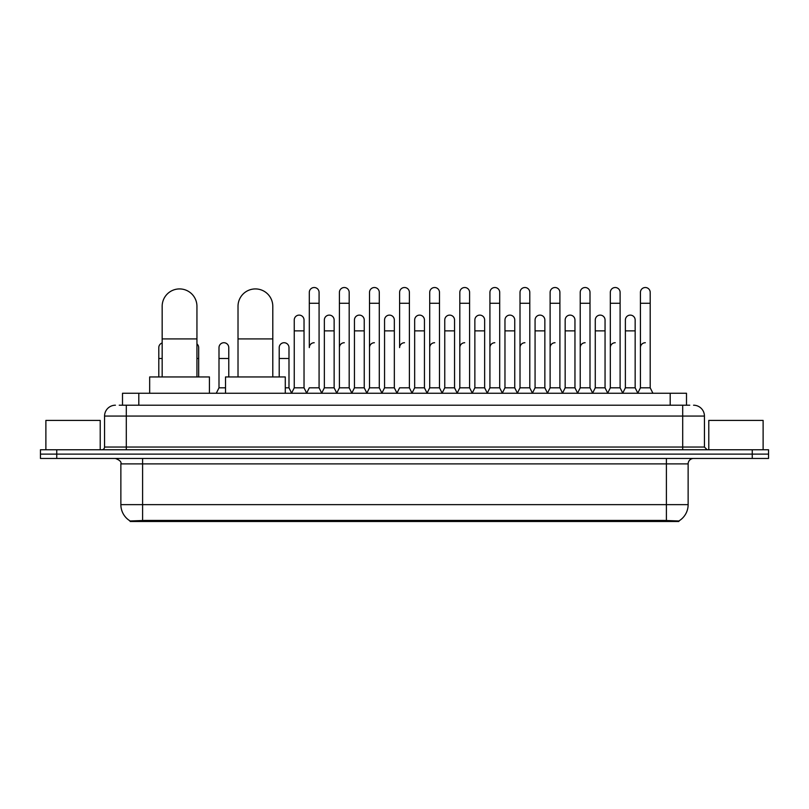 <?xml version="1.0" encoding="UTF-8"?>
<svg xmlns="http://www.w3.org/2000/svg" width="809" height="809" viewBox="0 0 809 809"><rect width="100%" height="100%" fill="white"/><g stroke="black" fill="none" stroke-linecap="round" stroke-linejoin="round"><path stroke-width="1.21" d="M119.236 405.208L126.305 405.208L119.236 405.208L122.503 405.208L122.503 393.255L686.497 393.255L686.497 405.208M678.893 521.481L130.107 521.481L130.107 520.956M120.865 504.644L142.596 504.644L142.596 463.891L120.865 463.891L120.865 504.644A19.022 19.022 0 0 0 130.168 520.986L144.771 520.43L664.229 520.43L678.832 520.986A19.022 19.022 0 0 0 688.135 504.644L688.135 463.891A5.43 5.43 0 0 1 693.566 458.46M768.55 458.46L768.55 454.112L40.45 454.112L40.45 458.46L56.751 458.46L56.751 454.112L40.45 454.112L40.45 449.764L56.751 449.764L56.751 454.112L768.55 454.112L768.55 458.46L56.751 458.46M115.434 405.208A10.871 10.871 0 0 0 104.563 416.069L104.563 447.043A2.72 2.72 0 0 1 101.853 449.764M693.566 405.208A10.871 10.871 0 0 1 704.437 416.069L126.305 416.069L126.305 405.208L689.764 405.208M704.437 416.069L704.437 447.043L707.147 449.764M768.55 449.764L768.55 454.112L768.55 449.764L56.751 449.764M100.215 449.764L100.215 420.417L45.88 420.417L45.88 449.764M763.12 449.764L763.12 420.417L708.785 420.417L708.785 449.764M162.164 376.954L162.164 306.318A17.383 17.383 0 0 1 179.547 288.924A17.383 17.383 0 0 1 196.941 306.318A17.383 17.383 0 0 0 179.547 288.924M196.941 376.954L196.941 306.318M209.43 393.255L209.43 376.954L149.665 376.954L149.665 393.255M238.018 376.954L238.018 306.318A17.383 17.383 0 0 1 255.401 288.924A17.383 17.383 0 0 1 272.795 306.318A17.383 17.383 0 0 0 255.401 288.924M272.795 376.954L272.795 306.318M285.284 393.255L285.284 376.954L225.519 376.954L225.519 393.255M306.591 393.255L309.301 387.814L319.08 387.814L321.8 393.255M319.08 387.814L319.08 292.403A4.894 4.894 0 0 0 314.195 287.519A4.894 4.894 0 0 1 314.499 287.529M314.195 342.723A4.894 4.894 0 0 0 309.301 347.607L309.301 303.274L319.08 303.274M309.301 303.274L309.301 292.403A4.894 4.894 0 0 1 314.195 287.519M336.686 393.255L339.406 387.814L349.185 387.814L351.905 393.255M349.185 387.814L349.185 292.403A4.894 4.894 0 0 0 344.3 287.519A4.894 4.894 0 0 1 344.604 287.529M339.406 387.814L339.406 303.274L349.185 303.274M339.406 303.274L339.406 292.403A4.894 4.894 0 0 1 344.3 287.519M366.79 393.255L369.511 387.814L379.29 387.814L382.01 393.255M379.29 387.814L379.29 292.403A4.894 4.894 0 0 0 374.395 287.519A4.894 4.894 0 0 1 374.709 287.529M369.511 387.814L369.511 303.274L379.29 303.274M369.511 303.274L369.511 292.403A4.894 4.894 0 0 1 374.395 287.519M396.895 393.255L399.606 387.814L409.394 387.814L412.105 393.255M409.394 387.814L409.394 292.403A4.894 4.894 0 0 0 404.5 287.519A4.894 4.894 0 0 1 404.803 287.529M404.5 342.723A4.894 4.894 0 0 0 399.606 347.607L399.606 303.274L409.394 303.274M399.606 303.274L399.606 292.403A4.894 4.894 0 0 1 404.5 287.519M426.99 393.255L429.71 387.814L439.489 387.814L442.21 393.255M457.176 393.093L454.547 387.814L444.758 387.814L442.129 393.093L439.489 387.814L439.489 292.403A4.894 4.894 0 0 0 434.605 287.519A4.894 4.894 0 0 1 434.908 287.529M412.024 393.093L414.663 387.814L424.442 387.814L427.081 393.093L429.71 387.814L429.71 303.274L439.489 303.274M429.71 303.274L429.71 292.403A4.894 4.894 0 0 1 434.605 287.519M457.095 393.255L459.815 387.814L469.594 387.814L472.314 393.255M502.409 393.255L499.699 387.814L489.92 387.814L487.281 393.093L484.642 387.814L474.863 387.814L472.234 393.093L469.594 387.814L469.594 292.403A4.894 4.894 0 0 0 464.7 287.519A4.894 4.894 0 0 1 465.013 287.529M459.815 387.814L459.815 303.274L469.594 303.274M459.815 303.274L459.815 292.403A4.894 4.894 0 0 1 464.7 287.519M532.514 393.255L529.794 387.814L520.015 387.814L517.386 393.093L514.746 387.814L504.968 387.814L502.328 393.093L499.699 387.814L499.699 303.274L489.92 303.274L489.92 387.814L487.2 393.255M489.92 303.274L489.92 292.403A4.894 4.894 0 0 1 495.118 287.529A4.894 4.894 0 0 1 499.699 292.403L499.699 303.274M562.619 393.255L559.899 387.814L550.12 387.814L547.481 393.093L544.851 387.814L535.073 387.814L532.433 393.093L529.794 387.814L529.794 303.274L520.015 303.274L520.015 387.814L517.305 393.255M520.015 303.274L520.015 292.403A4.894 4.894 0 0 1 525.213 287.529A4.894 4.894 0 0 1 529.794 292.403L529.794 303.274M592.724 393.255L590.004 387.814L580.225 387.814L577.586 393.093L574.956 387.814L565.167 387.814L562.538 393.093L559.899 387.814L559.899 303.274L550.12 303.274L550.12 387.814L547.4 393.255M550.12 303.274L550.12 292.403A4.894 4.894 0 0 1 555.318 287.529A4.894 4.894 0 0 1 559.899 292.403L559.899 303.274M622.819 393.255L620.109 387.814L610.32 387.814L607.69 393.093L605.051 387.814L595.272 387.814L592.633 393.093L590.004 387.814L590.004 303.274L580.225 303.274L580.225 387.814L577.505 393.255M580.225 303.274L580.225 292.403A4.894 4.894 0 0 1 585.423 287.529A4.894 4.894 0 0 1 590.004 292.403L590.004 303.274M637.704 393.255L640.425 387.814L640.425 303.274L650.203 303.274L650.203 387.814L652.924 393.255L650.203 387.814L640.425 387.814L637.795 393.093L635.156 387.814L625.377 387.814L622.738 393.093L620.109 387.814L620.109 303.274L610.32 303.274L610.32 387.814L607.61 393.255M610.32 303.274L610.32 292.403A4.894 4.894 0 0 1 615.518 287.529A4.894 4.894 0 0 1 620.109 292.403L620.109 303.274M640.425 303.274L640.425 292.403A4.894 4.894 0 0 1 645.622 287.529A4.894 4.894 0 0 1 650.203 292.403L650.203 303.274M291.533 393.255L294.254 387.814L304.032 387.814L306.672 393.093M304.032 387.814L304.032 320.01A4.894 4.894 0 0 0 299.451 315.126A4.894 4.894 0 0 1 304.032 320.01M294.254 387.814L294.254 330.871L304.032 330.871M294.254 330.871L294.254 320.01A4.894 4.894 0 0 1 299.451 315.126M321.719 393.093L324.358 387.814L334.137 387.814L336.766 393.093M334.137 387.814L334.137 320.01A4.894 4.894 0 0 0 329.556 315.126A4.894 4.894 0 0 1 334.137 320.01M324.358 387.814L324.358 330.871L334.137 330.871M324.358 330.871L324.358 320.01A4.894 4.894 0 0 1 329.556 315.126M351.824 393.093L354.453 387.814L364.242 387.814L366.871 393.093M364.242 387.814L364.242 320.01A4.894 4.894 0 0 0 359.651 315.126A4.894 4.894 0 0 1 364.242 320.01M354.453 387.814L354.453 330.871L364.242 330.871M354.453 330.871L354.453 320.01A4.894 4.894 0 0 1 359.651 315.126M381.919 393.093L384.558 387.814L394.337 387.814L396.976 393.093M394.337 387.814L394.337 320.01A4.894 4.894 0 0 0 389.756 315.126A4.894 4.894 0 0 1 394.337 320.01M384.558 387.814L384.558 330.871L394.337 330.871M384.558 330.871L384.558 320.01A4.894 4.894 0 0 1 389.756 315.126M424.442 387.814L424.442 320.01A4.894 4.894 0 0 0 419.861 315.126A4.894 4.894 0 0 1 424.442 320.01M414.663 387.814L414.663 330.871L424.442 330.871M414.663 330.871L414.663 320.01A4.894 4.894 0 0 1 419.861 315.126M454.547 387.814L454.547 320.01A4.894 4.894 0 0 0 449.956 315.126A4.894 4.894 0 0 1 454.547 320.01M444.758 387.814L444.758 330.871L454.547 330.871M444.758 330.871L444.758 320.01A4.894 4.894 0 0 1 449.956 315.126M484.642 387.814L484.642 320.01A4.894 4.894 0 0 0 480.061 315.126A4.894 4.894 0 0 1 484.642 320.01M474.863 387.814L474.863 330.871L484.642 330.871M474.863 330.871L474.863 320.01A4.894 4.894 0 0 1 480.061 315.126M514.746 387.814L514.746 320.01A4.894 4.894 0 0 0 510.166 315.126A4.894 4.894 0 0 1 514.746 320.01M504.968 387.814L504.968 330.871L514.746 330.871M504.968 330.871L504.968 320.01A4.894 4.894 0 0 1 510.166 315.126M544.851 387.814L544.851 320.01A4.894 4.894 0 0 0 540.27 315.126A4.894 4.894 0 0 1 544.851 320.01M535.073 387.814L535.073 330.871L544.851 330.871M535.073 330.871L535.073 320.01A4.894 4.894 0 0 1 540.27 315.126M574.956 387.814L574.956 320.01A4.894 4.894 0 0 0 570.365 315.126A4.894 4.894 0 0 1 574.956 320.01M565.167 387.814L565.167 330.871L574.956 330.871M565.167 330.871L565.167 320.01A4.894 4.894 0 0 1 570.365 315.126M605.051 387.814L605.051 320.01A4.894 4.894 0 0 0 600.47 315.126A4.894 4.894 0 0 1 605.051 320.01M595.272 387.814L595.272 330.871L605.051 330.871M595.272 330.871L595.272 320.01A4.894 4.894 0 0 1 600.47 315.126M635.156 387.814L635.156 320.01A4.894 4.894 0 0 0 630.575 315.126A4.894 4.894 0 0 1 635.156 320.01M625.377 387.814L625.377 330.871L635.156 330.871M625.377 330.871L625.377 320.01A4.894 4.894 0 0 1 630.575 315.126M158.797 376.954L158.797 358.478L162.164 358.478M158.797 358.478L158.797 347.607A4.894 4.894 0 0 1 162.164 342.965M198.68 376.954L198.68 347.607A4.894 4.894 0 0 0 196.941 343.876A4.894 4.894 0 0 1 198.68 347.607M216.276 393.255L218.996 387.814L225.519 387.814M228.775 376.954L228.775 347.607A4.894 4.894 0 0 0 224.194 342.733A4.894 4.894 0 0 1 228.775 347.607M218.996 387.814L218.996 358.478L228.775 358.478M218.996 358.478L218.996 347.607A4.894 4.894 0 0 1 224.194 342.733M285.284 387.814L288.985 387.814L291.614 393.093M288.985 387.814L288.985 347.607A4.894 4.894 0 0 0 284.394 342.733A4.894 4.894 0 0 1 288.985 347.607M279.206 376.954L279.206 358.478L288.985 358.478M279.206 358.478L279.206 347.607A4.894 4.894 0 0 1 284.394 342.733M339.406 347.607A4.894 4.894 0 0 1 344.3 342.723M369.511 347.607A4.894 4.894 0 0 1 374.395 342.723M429.71 347.607A4.894 4.894 0 0 1 434.605 342.723M459.815 347.607A4.894 4.894 0 0 1 464.7 342.723M489.92 347.607A4.894 4.894 0 0 1 494.805 342.723M520.015 347.607A4.894 4.894 0 0 1 524.91 342.723M550.12 387.814L550.12 347.607A4.894 4.894 0 0 1 555.014 342.723M580.225 347.607A4.894 4.894 0 0 1 585.109 342.723M620.109 387.814L620.109 347.607M610.32 347.607A4.894 4.894 0 0 1 615.214 342.723M640.425 347.607A4.894 4.894 0 0 1 645.319 342.723M664.229 521.481L664.229 520.43M144.771 521.481L144.771 520.43M138.804 405.208L138.804 393.255M670.196 405.208L670.196 393.255M666.404 458.46L666.404 463.891L142.596 463.891L142.596 458.46M688.135 463.891L666.404 463.891L666.404 504.644L688.135 504.644M666.404 520.541L666.404 504.644L142.596 504.644L142.596 520.541M752.249 458.46L752.249 449.764M126.305 449.764L126.305 416.069L104.563 416.069M104.563 447.043L704.437 447.043M682.695 405.208L682.695 449.764M162.164 338.92L196.941 338.92M238.018 338.92L272.795 338.92M196.941 358.478L198.68 358.478M120.865 463.891C121.633 461.959 119.813 460.149 115.434 458.46"/></g></svg>
